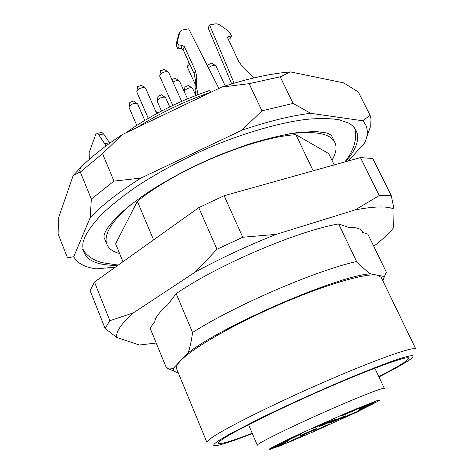 <?xml version="1.0" encoding="UTF-8"?>
<svg xmlns="http://www.w3.org/2000/svg" width="474" height="474" viewBox="0 0 474 474"><rect width="100%" height="100%" fill="white"/><g stroke="black" fill="none" stroke-linecap="round" stroke-linejoin="round"><path stroke-width="0.71" d="M176.186 293.619C217.021 265.316 297.269 231.034 338.614 223.935L356.602 261.518C315.708 270.595 234.571 305.582 192.551 332.499L176.186 293.619L167.612 304.912C159.412 312.076 155.128 317.722 154.761 321.852L150.08 328.02L166.374 367.854L173.342 368.322L188.166 352.804C190.115 347.075 191.573 340.302 192.551 332.499M122.962 261.725L115.615 243.766L137.342 201.332C175.416 169.899 253.566 137.253 295.894 134.681L328.725 153.612L334.223 164.916M178.046 372.262L177.169 372.357C174.308 371.77 173.028 370.425 173.342 368.322M175.072 371.652L166.374 367.854M153.57 239.885L137.342 201.332M188.166 352.804C223.544 325.188 336.818 276.206 370.247 273.759L377.523 275.193L381.137 277.308L415.858 349.089C415.165 345.848 379.022 358.291 328.221 380.249C277.474 402.159 226.406 427.524 212.263 437.366C208.4 440.014 206.64 441.732 206.984 442.52L176.618 368.796C175.872 367.018 177.181 364.346 180.553 360.773C192.041 348.431 233.765 324.305 279.98 304.302C326.201 284.258 366.592 272.722 377.523 275.193L384.39 276.543L386.381 272.242L367.883 234.174L362.651 232.349L362.023 231.051M362.651 232.349L362.391 231.673C360.957 228.658 356.247 227.206 348.254 227.307L338.614 223.935M370.247 273.759C366.189 270.731 361.638 266.649 356.602 261.518M313.184 170.806L295.894 134.681M102.532 153.623L113.967 181.092L91.334 199.086L80.325 172.05L102.532 153.623L122.416 134.545C105.797 145.417 92.11 156.177 81.35 166.807L73.203 175.493L58.456 218.052L58.101 233.943L67.492 257.838L73.737 256.724C77.185 263.194 84.627 267.235 96.068 268.853L115.318 267.176M365.614 140.517L370.775 125.681L370.982 118.85L370.123 115.389L358.32 91.997L343.662 82.873L290.521 71.918C270.435 73.571 247.517 78.619 221.767 87.062L249.128 83.673L280.229 76.776L293.08 103.415L261.938 110.839L249.128 83.673M261.938 110.839L241.758 130.291L140.926 178.094L113.967 181.092M221.767 87.062L122.416 134.545M280.229 76.776L290.521 71.918M370.123 115.389L362.669 120.763L310.654 113.304L293.08 103.415M348.242 160.994L364.63 142.929C368.754 133.869 368.102 126.481 362.669 120.763M91.334 199.086L90.22 217.548L73.737 256.724M73.203 175.493L80.325 172.05M117.854 265.369C92.774 265.63 81.167 258.022 83.027 242.54L84.781 237.184C88.3 230.157 94.077 222.413 102.111 213.958C111.426 205.195 122.754 196.147 136.103 186.827C157.783 172.589 182.135 159.519 209.164 147.621C244.791 132.607 279.98 122.576 306.879 119.306C319.612 118.204 330.372 118.358 339.165 119.762L349.403 123.388C361.597 131.719 360.364 144.493 345.706 161.705M140.926 178.094C119.045 191.863 102.141 205.017 90.22 217.548M310.654 113.304C290.681 115.745 267.715 121.409 241.758 130.291M384.39 276.543L382.891 280.94M252.215 433.26C231.466 441.241 220.209 444.571 218.443 443.255C218.147 442.574 219.883 441.004 223.639 438.533C237.113 429.592 283.695 406.704 329.537 386.861C375.426 366.983 408.203 355.405 408.766 358.119C408.57 360.311 398.587 366.485 378.803 376.634M252.352 433.574C236.242 439.854 224.83 443.747 218.117 445.264C211.949 446.585 212.239 444.979 219 440.447L228.018 435.037L258.271 419.289C283.677 406.811 316.028 392.081 345.084 379.787C366.414 370.858 384.396 363.854 396.957 359.541C404.298 357.165 409.388 355.838 412.214 355.559C413.749 355.861 413.168 357.082 410.484 359.215C404.879 363.208 394.368 369.116 378.951 376.943M119.596 253.501C113.025 251.801 108.801 248.779 106.917 244.424C105.376 240.679 105.892 236.046 108.481 230.524C112.095 222.934 119.614 214.266 131.049 204.519M288.98 133.852C315.169 130.611 330.467 133.478 334.881 142.455C337.097 147.319 336.113 153.238 331.936 160.218M208.75 91.026L209.609 90.457L211.191 92.116C184.582 101.24 159.945 113.013 137.276 127.441M318.392 429.509L313.806 431.251C314.475 430.623 328.932 424.159 329.839 424.082L318.392 429.509M373.702 403.564C369.779 405.626 356.543 411.402 358.06 410.389C358.777 409.72 373.654 403.036 374.644 402.941L373.702 403.564M357.882 408.618C353.811 410.786 339.479 417.025 341.185 415.882C342.015 415.117 357.657 408.096 358.794 407.984L357.882 408.618M289.501 439.511L284.21 441.495C285.046 440.731 300.646 433.775 301.76 433.669L289.501 439.511M333.489 421.57L328.867 423.312C329.59 422.636 344.509 415.953 345.505 415.864L333.489 421.57M316.14 428.97C312.603 430.878 298.484 437.022 300.078 435.962C300.824 435.268 315.832 428.567 316.833 428.478L316.14 428.97M277.752 446.81L314.019 431.536L356.211 412.339L379.638 400.429L378.139 400.198L346.921 412.765L298.419 434.498L279.696 443.474L269.747 448.76L269.807 449.636L285.65 442.912L277.752 446.81L274.594 447.462M323.89 424.805L319.032 426.624C319.82 425.901 335.148 419.04 336.214 418.939L323.89 424.805M287.712 441.158C284.335 443.006 269.57 449.417 271.241 448.309C272.023 447.592 287.262 440.808 288.299 440.713L287.712 441.158M316.804 426.837L311.708 428.733C312.567 427.951 328.322 420.906 329.477 420.788L316.804 426.837M375.1 401.839C371.018 403.99 357.325 409.969 358.931 408.89C359.707 408.167 375.005 401.294 376.078 401.188L375.1 401.839M344.876 417.41L340.48 419.075C341.156 418.441 355.713 411.912 356.644 411.829L344.876 417.41M303.502 435.642C300.172 437.437 286.361 443.451 287.878 442.443C288.571 441.798 303.2 435.274 304.13 435.191L303.502 435.642M161.492 94.871L157.978 96.406M169.728 106.887L165.681 97.768L165.053 97.229C161.853 96.951 159.276 98.082 157.321 100.618L157.291 101.442L161.516 111.029M188.379 85.474L184.913 87.05M195.815 95.475L192.562 88.306L191.946 87.785C188.771 87.56 186.217 88.715 184.297 91.263L184.22 91.547M175.279 78.305L171.819 79.484M187.503 98.835L179.575 81.232L178.899 80.663C177.264 80.254 175.297 80.746 173.004 82.126M133.413 100.98L129.823 102.491M144.777 120.402L137.65 103.966L136.992 103.397C133.745 103.065 131.114 104.173 129.106 106.715L129.07 107.574L136.749 125.403M141.27 85.261L137.596 86.831M156.716 113.582L145.631 88.294L144.914 87.678C141.59 87.34 138.912 88.49 136.879 91.121L136.844 92.057L148.273 118.328M164.205 69.346L160.508 70.993M181.619 101.365L168.631 72.368L167.879 71.734C164.525 71.426 161.841 72.623 159.833 75.319L159.797 76.302L172.749 105.429M188.622 61.667L188.302 62.39M189.878 64.428L187.668 66.721L187.645 67.681L195.258 84.419M211.647 63.143L208.11 64.825M225.215 85.936L215.966 65.993L215.285 65.436C213.116 65.068 210.835 65.868 208.442 67.823M157.99 112.895L156.337 112.717M253.786 77.949L243.15 67.533L238.866 61.744L227.763 38.204L227.65 37.345L228.563 36.528L227.727 38.121M234.132 83.175L209.555 24.968L216.132 23.753L219.059 24.47L228.616 31.177L229.92 32.688L231.472 35.965L228.563 36.528M231.472 35.965L229.943 38.862L228.231 39.194M209.555 24.968L208.127 27.93L231.703 83.904M196.011 95.404L195.045 89.752L195.424 80.153L194.062 73.612L183.094 49.545L180.92 48.419L182.247 45.486L179.178 46.085L177.863 49.012L176.334 45.646L176.15 43.881L177.46 40.93L179.96 31.74L181.892 30.093L188.664 28.843L218.899 88.431M176.15 43.881L178.651 34.721L179.96 31.74M177.46 40.93L177.643 42.701L176.334 45.646M179.178 46.085L177.643 42.701M180.92 48.419L177.863 49.012M182.247 45.486L184.433 46.624L183.094 49.545M194.062 73.612L195.466 70.792L184.433 46.624M195.466 70.792L196.84 77.357L195.424 80.153M195.045 89.752L196.467 86.985L196.84 77.357M196.467 86.985L197.848 93.645L197.166 94.954M198.256 94.539L197.848 93.645M96.572 153.25L98.918 151.366M106.099 145.862L98.87 135.001L97.17 133.431L95.742 134.45L89.118 152.699L89.361 159.347M100.855 132.584L101.821 132.359L103.528 133.923L98.87 135.001M104.843 143.776L109.535 142.668L103.528 133.923M109.535 142.668L109.844 143.13M156.207 342.998L139.415 345.031L116.758 337.494C115.62 332.001 121.137 323.813 133.301 312.923L195.436 271.952C220.991 258.087 247.943 245.55 276.283 234.34L355.168 209.899C374.484 206.267 387.442 205.994 394.036 209.087L393.687 227.615C389.195 233.273 382.554 239.489 373.761 246.273M116.758 337.494L105.086 328.429L90.119 290.627L94.48 282.042L198.76 207.653L224.131 195.732L360.453 157.575L372.76 158.5L391.263 195.596L394.036 209.087M105.086 328.429L109.867 320.679L94.48 282.042M109.867 320.679L133.301 312.923M195.436 271.952L217.009 249.253L198.76 207.653M217.009 249.253L242.735 237.261L224.131 195.732M242.735 237.261L276.283 234.34M355.168 209.899L379.247 195.531L360.453 157.575M379.247 195.531L391.263 195.596M279.299 446.099L279.038 445.501M374.845 368.185L384.331 388.407C384.325 386.808 354.836 398.444 319.648 414.199C284.453 429.93 256.126 444.156 257.311 445.228L248.566 424.674M331.865 136.299C331.107 135.037 329.418 133.935 326.817 132.981L315.933 131.488L298.365 132.447C283.582 134.646 266.672 138.669 247.624 144.517L221.909 153.926C195.104 165.088 170.96 177.549 149.476 191.306C138.207 198.979 128.667 206.267 120.864 213.17C114.187 219.681 109.387 225.221 106.466 229.777C104.173 233.83 103.474 236.615 104.363 238.144M354.718 127.755C357.36 138.787 354.084 150.181 344.876 161.936M118.251 265.084L102.07 262.661C98.195 261.482 95.185 260.267 93.04 259.005C88.662 256.57 85.225 253.371 82.737 249.419M334.881 142.455L331.788 136.139M106.917 244.424L104.244 237.853M209.467 90.51C178.046 101.389 150.08 115.561 125.569 133.034M81.35 166.807L78.263 173.01M158.02 96.157L157.321 100.618M161.279 94.729L165.053 97.229M184.949 86.807L184.297 91.263M188.172 85.338L191.946 87.785M175.048 78.157L178.899 80.663M129.864 102.23L129.106 106.715M133.188 100.832L136.992 103.397M137.644 86.546L136.879 91.121M141.027 85.095L144.914 87.678M160.556 70.691L159.833 75.319M163.951 69.18L167.879 71.734M188.344 62.1L187.668 66.721M208.145 64.553L207.855 66.662M211.422 63.001L215.285 65.436M155.774 111.431L157.895 112.853M177.418 41.114L176.109 44.058M97.17 133.431L101.821 132.359"/></g></svg>
